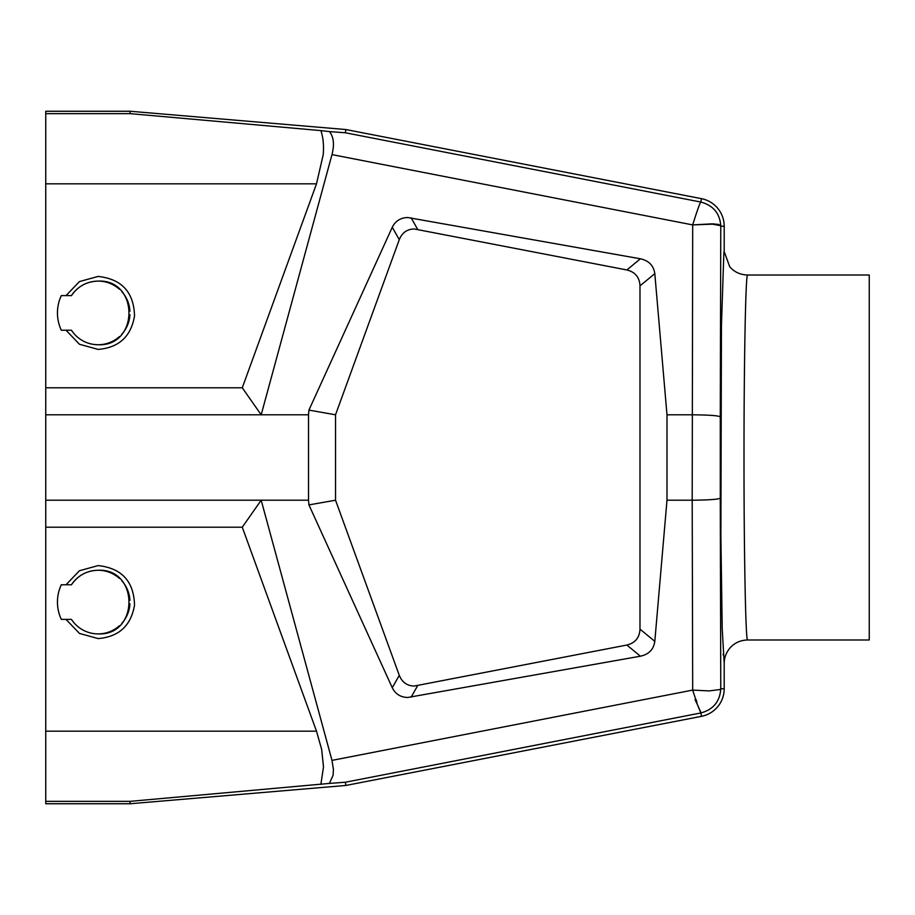 <?xml version="1.0" encoding="UTF-8"?>
<svg xmlns="http://www.w3.org/2000/svg" width="915" height="915" viewBox="0 0 915 915"><rect width="100%" height="100%" fill="white"/><g stroke="black" fill="none" stroke-linecap="round" stroke-linejoin="round"><path stroke-width="1.37" d="M692.758 224.907L712.408 224.164L720.768 225.696C719.785 213.275 713.14 205.383 700.833 202.043L701.485 198.669L345.847 129.541L130.17 111.253L45.75 111.253L45.75 731.177L316.499 731.177L242.269 527.212L45.75 527.212M130.17 111.253L130.067 113.643L320.868 130.605C323.201 137.33 323.979 145.382 323.212 154.772L316.499 183.823L242.269 387.788L45.75 387.788M66.029 330.235L79.445 344.257L98.157 349.416C118.939 347.654 131.062 336.491 134.528 315.927C133.853 292.217 121.729 279.041 98.157 276.422L79.445 281.58L66.029 295.602M335.531 414.792L335.531 500.208L399.283 675.35C402.04 682.213 406.992 685.781 414.152 686.056L626.867 645.041C635.193 642.993 639.574 637.686 639.985 629.131L639.985 285.869C639.562 277.302 635.193 272.007 626.867 269.959L414.152 228.944C406.992 229.208 402.04 232.776 399.283 239.65L335.531 414.792L308.927 410.103L308.515 414.792L261.187 414.792L242.269 387.788M345.847 129.541L345.401 132.778L329.4 131.577C333.689 136.77 334.558 144.444 331.985 154.612L261.187 414.792L45.75 414.792M308.515 414.792L308.515 500.208L45.75 500.208M345.401 132.778L700.833 202.043C699.792 203.244 697.081 210.862 692.689 224.907L692.198 500.208C709.274 500.048 718.63 499.35 720.277 498.115L720.768 688.778L720.151 689.51L709.056 690.917L692.689 690.093L331.985 760.388L261.187 500.208L242.269 527.212M66.029 619.398L79.445 633.42L98.157 638.579C118.939 636.817 131.062 625.643 134.528 605.078C133.853 581.368 121.729 568.204 98.157 565.584L79.445 570.743L66.029 584.765M331.985 760.388L333.426 769.515L333.06 775.314L329.4 783.423L130.067 801.357L45.75 801.357L45.75 731.177M320.868 784.395L323.498 766.953L321.668 749.454L316.499 731.177M45.75 801.357L45.75 803.747L130.17 803.747L130.067 801.357M329.4 131.577L320.868 130.605M71.587 295.419A31.819 31.819 0 0 1 119.408 289.243M121.832 291.668A31.819 31.819 0 0 1 129.93 311.214M129.93 314.623A31.819 31.819 0 0 1 121.832 334.181M119.408 336.594A31.819 31.819 0 0 1 71.462 330.235L61.316 330.235A40.706 40.706 0 0 1 61.316 295.602L71.462 295.602C77.912 286.258 86.811 281.431 98.157 281.099C139.206 279.132 139.206 346.705 98.157 344.738M308.515 500.208L308.927 504.897L392.272 687.737C395.383 694.005 400.518 697.253 407.69 697.482L640.409 656.204C648.838 654.385 653.642 649.433 654.808 641.358L666.989 500.208L666.989 414.792L654.808 273.642C653.642 265.579 648.838 260.626 640.409 258.796L407.69 217.518C400.53 217.759 395.394 220.995 392.272 227.263L308.927 410.103M695.549 698.9L692.689 690.093L692.198 500.208L666.989 500.208M335.531 500.208L308.927 504.897M71.587 584.582A31.819 31.819 0 0 1 119.408 578.406M121.832 580.819A31.819 31.819 0 0 1 129.93 600.377M129.93 603.786A31.819 31.819 0 0 1 121.832 623.332M119.408 625.757A31.819 31.819 0 0 1 71.462 619.398L61.316 619.398A40.706 40.706 0 0 1 61.316 584.765L71.462 584.765C77.912 575.421 86.811 570.594 98.157 570.262C139.206 568.295 139.206 635.868 98.157 633.901M329.4 783.423L345.413 782.222L700.833 712.957L697.562 704.962L701.084 712.899A24.636 24.636 0 0 1 700.833 712.957L701.485 716.331A28.079 28.079 0 0 0 724.2 688.778L724.2 663.386C724.188 657.736 726.144 652.567 730.067 647.877C734.596 642.822 740.441 640.191 747.601 639.974C745.439 641.873 743.918 539.038 744.009 457.534M130.17 803.747L345.847 785.459L345.413 782.222M697.081 703.441L696.395 700.227L695.537 698.911L695.125 699.872L697.573 704.95M720.768 225.696L718.458 224.415L712.327 223.832L692.689 224.907L331.985 154.612M666.989 414.792L692.198 414.792C709.274 414.953 718.63 415.65 720.277 416.885L720.277 498.115M724.2 688.778L720.768 688.778C719.899 701.45 713.345 709.491 701.096 712.899M744.009 457.5C743.929 375.116 745.462 272.819 747.601 275.026C740.178 274.763 734.23 271.995 729.735 266.734L724.2 251.614L723.868 252.529L721.455 325.157L720.883 536.213L722.21 628.514L724.2 663.386M747.601 639.985L869.25 639.985L869.25 275.015L747.566 275.026M723.193 655.003L723.147 654.145M345.847 785.459L701.485 716.331M724.2 251.614L724.2 226.222L720.768 226.222L720.277 416.885M701.485 198.669A28.079 28.079 0 0 1 724.2 226.222M45.75 113.643L130.067 113.643M45.75 183.823L316.499 183.823M399.283 675.35L392.272 687.737M417.606 685.712L411.121 697.173M626.867 645.041L640.409 656.204M639.985 629.131L654.808 641.358M639.985 285.869L654.808 273.642M626.867 269.959L640.409 258.796M417.606 229.288L411.121 217.827M399.283 239.65L392.272 227.263"/></g></svg>
